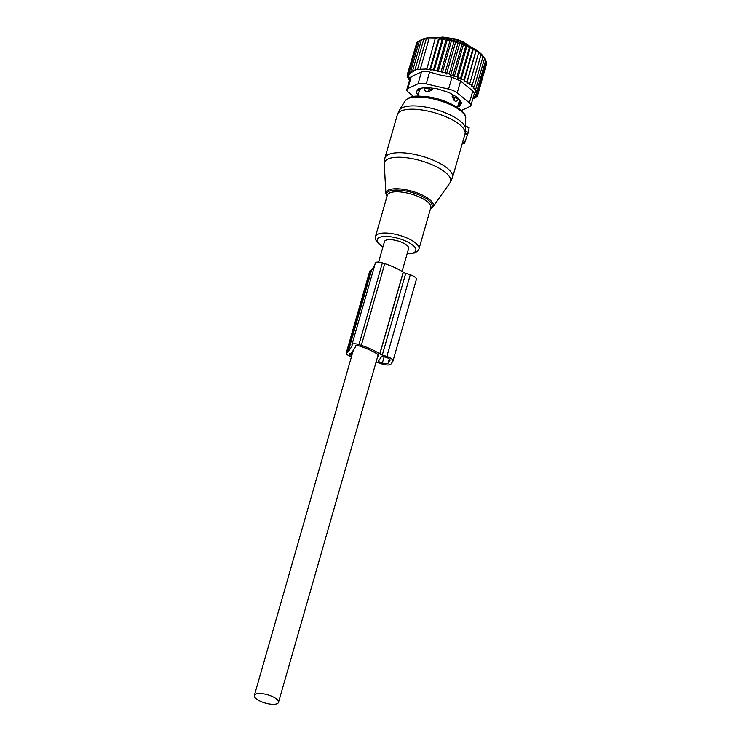 <?xml version="1.0" encoding="UTF-8"?>
<svg xmlns="http://www.w3.org/2000/svg" width="741" height="741" viewBox="0 0 741 741"><rect width="100%" height="100%" fill="white"/><g stroke="black" fill="none" stroke-linecap="round" stroke-linejoin="round"><path stroke-width="1.11" d="M469.044 127.998L468.303 132.482L464.32 143.726M465.543 131.129L465.07 133.686L467.738 134.093M467.543 134.38L465.015 133.843M402.067 271.438L408.643 248.504A12.56 4.298 -164 0 0 406.753 245.178A12.56 4.298 -164 0 0 393.703 240.001A12.56 4.298 -164 0 0 384.486 241.575L378.605 262.11M256.238 698.772A12.56 4.298 -164 0 0 269.279 703.95A12.56 4.298 -164 0 0 278.496 702.375A12.56 4.298 -164 0 0 276.606 699.05A12.56 4.298 -164 0 0 263.555 693.872A12.56 4.298 -164 0 0 254.348 695.447A12.56 4.298 -164 0 0 256.238 698.772M424.667 87.66L424.047 89.818L424.723 88.911A4.02 1.371 -164 0 1 429.252 88.976L432.198 89.93L428.242 91.745L426.177 91.717A4.02 3.742 -142.9 0 1 424.723 88.911L425.102 87.586M424.047 89.818L426.177 91.717M432.688 88.207L432.198 89.93M421.397 88.16A20.6 7.049 -164 0 0 419.554 90.124L417.831 96.117M452.167 96.506L454.001 100.239A4.02 0.491 -71.4 0 0 455.085 97.488L452.167 96.506L452.695 94.672M457.438 107.482L459.161 101.489A20.6 7.049 -164 0 0 458.429 98.516M458.475 98.368L458.077 99.757A4.02 1.371 -164 0 1 458.021 99.878L457.438 100.813L455.335 101.322L454.001 100.239M419.295 91.023L418.841 89.902A22.11 7.558 16 0 1 418.554 88.735M460.485 101.156A22.11 7.558 16 0 1 459.883 101.674L458.901 102.378M458.077 99.757A4.02 1.371 -164 0 0 455.085 97.488L455.437 96.265M474.518 97.59L474.305 98.34L472.943 97.821L475.879 97.377L474.296 96.719L477.047 96.237L477.399 95.024M435.143 38.81L426.76 69.395L435.143 38.81L426.26 38.94L427.048 38.476L423.732 39.329L424.852 38.708L419.489 40.681L422.463 39.282A34.169 11.689 16 0 1 449.435 39.468A34.169 11.689 -164 0 1 483.641 56.825L484.577 58.4L482.474 55.371L482.984 56.622L478.686 51.981L478.566 53.009L476.241 50.286L475.796 51.212L473.48 48.61L472.693 49.462L470.424 46.998L469.312 47.785L467.126 45.451L465.691 46.183L463.625 43.997L461.884 44.701L459.966 42.654L457.929 43.339L455.882 41.366L453.881 42.126L451.602 40.301L449.87 41.098L441.21 71.284L438.144 71.655L437.273 70.432L445.934 40.246L447.369 39.505L449.87 41.098M483.762 57.02L485.735 60.123L477.074 90.309L474.397 89.698L475.926 88.587L473.101 88.049L474.333 86.817L471.396 86.364L472.313 85.011L469.312 84.659L469.905 83.196L466.876 82.964L467.136 81.408L464.107 81.288L464.042 79.657L461.059 79.676L460.661 77.972L457.762 78.129L457.04 76.379L454.252 76.675L453.223 74.887L450.593 75.332L449.268 73.526L446.517 74.017L445.23 72.322L442.294 72.757L441.21 71.284M485.651 60.392L486.429 61.772L477.769 91.958L475.259 91.291L477.074 90.309M486.235 62.448L486.652 63.318L478.001 93.514L475.694 92.792L477.769 91.958M486.309 64.513L477.76 94.941L475.694 94.2L478.001 93.514M477.76 94.941L475.24 95.487L477.047 96.237M451.602 40.301L442.294 72.757M453.881 42.126L445.23 72.322M455.882 41.366L446.517 74.017M457.929 43.339L449.268 73.526M459.966 42.654L450.593 75.332M461.884 44.701L453.223 74.887M463.625 43.997L454.252 76.675M465.691 46.183L457.04 76.379M467.126 45.451L457.762 78.129M469.312 47.785L460.661 77.972M470.424 46.998L461.059 79.676M472.693 49.462L464.042 79.657M473.48 48.61L464.107 81.288M475.796 51.212L467.136 81.408M476.241 50.286L466.876 82.964M478.566 53.009L469.905 83.196M480.974 54.815L472.313 85.011M482.984 56.622L474.333 86.817M484.577 58.4L475.926 88.587M447.369 39.505L438.144 71.655M430.336 69.96L429.873 69.293L438.533 39.106L439.311 38.643L430.336 69.96L433.457 69.765L442.118 39.579L443.238 38.958L434.124 70.728L437.273 70.432M426.76 69.395L429.873 69.293M409.569 79.954L408.059 78.889L409.578 78.972L407.365 77.249L409.143 77.462L407.142 75.693L409.143 76.064L407.383 74.267L409.597 74.776L408.096 72.97L410.551 73.526L409.254 71.831L411.922 72.34L410.838 70.867L413.663 71.321L412.793 70.099L415.747 70.478L415.08 69.515L426.483 68.996M409.384 80.612L409.43 79.852M411.236 76.675L410.282 77.481L406.818 89.559A10.05 3.436 16 0 1 407.837 88.54L411.236 76.675L421.453 71.923C423.315 70.886 426.038 70.923 429.604 72.034L439.959 74.989L451.991 77.231L448.583 89.096L426.195 83.9L429.604 72.034M434.124 70.728L433.457 69.765M420.369 68.913L429.03 38.727M417.609 69.126L426.26 38.94M415.08 69.515L423.732 39.329M412.793 70.099L421.444 39.912M410.838 70.867L419.489 40.681M419.462 40.801L417.915 41.635L409.254 71.831M417.767 42.154L416.748 42.774L408.096 72.97M416.461 43.784L407.383 74.267M407.142 75.693L407.513 74.396M407.365 77.249L407.68 76.175M408.059 78.889L408.319 77.99M406.818 89.559A10.05 3.436 16 0 0 408.328 92.217L413.552 96.497M426.195 83.9A10.05 3.436 16 0 0 418.044 83.789L407.837 88.54M457.225 92.884L460.624 81.019L472.804 90.976L474.37 93.422L470.905 105.5A10.05 3.436 -164 0 0 469.396 102.842L457.225 92.884A10.05 3.436 -164 0 0 448.583 89.096M461.356 110.492L469.887 106.519A10.05 3.436 -164 0 0 470.905 105.5M460.948 101.804L459.485 106.056A5.02 1.723 -164 0 1 458.346 106.593L457.669 106.695M419.165 91.495L417.813 89.624M460.531 102.425A5.02 1.723 -164 0 1 459.383 102.962L458.707 103.064M418.119 95.126L416.433 92.782L416.988 90.828M461.532 102.86L461.421 103.231A5.02 1.723 -164 0 0 461.504 103.055A5.02 1.723 -164 0 0 461.291 102.277L458.457 98.349A5.02 1.723 -164 0 0 457.095 97.228L450.241 93.246A5.02 1.723 -164 0 0 448.009 92.264L438.978 89.291A5.02 1.723 -164 0 0 436.468 88.707L427.687 87.54A5.02 1.723 -164 0 0 425.575 87.512L419.387 88.475A5.02 1.723 -164 0 0 418.239 89.003L416.303 91.828A5.02 1.723 -164 0 0 416.22 92.014A5.02 1.723 -164 0 0 416.433 92.782M461.421 103.231L459.485 106.056M460.624 81.019L451.991 77.231M443.238 38.958L445.934 40.246M435.606 38.532L438.533 39.106M439.311 38.643L442.118 39.579M472.915 98.516L474.305 98.34M475.879 97.377L476.167 96.395M392.952 361.099L416.377 279.403A8.04 2.751 -164 0 0 410.273 274.809L405.735 273.318A5.02 1.723 -164 0 1 403.317 272.225A5.057 1.732 -164 0 1 403.197 272.151L379.772 353.846A5.057 1.732 -164 0 0 379.892 353.92A5.02 1.723 -164 0 0 382.31 355.013L386.848 356.504A8.04 2.751 -164 0 1 392.952 361.099A8.04 2.751 -164 0 1 392.813 361.386L390.979 364.053A8.04 2.751 -164 0 1 381.763 363.933L377.225 362.432A5.02 1.723 -164 0 0 376.067 362.108M377.345 357.644L378.707 355.032A32.91 11.254 -164 0 0 360.617 346.408L358.246 345.63A2.51 0.861 -164 0 0 355.319 345.676A2.51 0.861 -164 0 0 355.347 345.936L355.485 345.473M381.865 356.143L378.197 361.506L382.375 363.044A5.02 1.723 -164 0 0 388.136 363.118L389.97 360.441A5.02 1.723 -164 0 0 390.053 360.265A5.02 1.723 -164 0 0 386.237 357.394L381.865 356.143M351.938 344.713L375.363 263.009A6.03 2.066 -164 0 1 382.384 262.888L358.959 344.593A6.03 2.066 -164 0 0 351.938 344.713A6.03 2.066 -164 0 0 352.012 345.334L352.012 345.334A6.678 2.288 -164 0 1 352.095 346.038A6.678 2.288 -164 0 1 351.984 346.269L348.122 351.91L371.547 270.215L374.557 265.815M371.547 270.215A2.844 0.973 -164 0 1 370.982 270.502L347.557 352.197A2.844 0.973 -164 0 0 348.122 351.91M347.557 352.197A6.03 2.066 -164 0 0 346.242 353.022A6.03 2.066 -164 0 0 350.817 356.467L351.484 356.69M370.982 270.502A6.03 2.066 -164 0 0 369.666 271.326L346.242 353.022M355.967 345.315L355.476 347.001A10.198 3.492 -164 0 1 355.3 347.381L351.447 353.003A6.363 2.177 -164 0 1 350.169 353.652L350.169 353.652A2.51 0.861 -164 0 0 349.622 353.994A2.51 0.861 -164 0 0 351.53 355.43L351.818 355.523M355.476 347.001A10.198 3.492 -164 0 0 355.356 345.945L355.495 345.463M379.772 353.846A36.429 12.458 -164 0 0 361.33 345.371L358.959 344.593M403.197 272.151A36.429 12.458 -164 0 0 384.755 263.676L361.33 345.371M382.384 262.888L384.755 263.676M449.991 182.777A34.438 11.782 -164 0 0 408.032 157.953A34.438 11.782 -164 0 0 384.255 163.928L384.903 158.111A35.17 12.032 -164 0 1 409.032 153.443A35.17 12.032 -164 0 1 452.519 177.507L449.991 182.777L432.911 206.998A24.62 8.42 16 0 0 402.909 189.242A24.62 8.42 16 0 0 385.904 193.521L384.255 163.928M430.512 208.684A23.656 8.086 -164 0 0 426.427 198.838A23.656 8.086 -164 0 0 402.928 190.511A23.656 8.086 -164 0 0 387.043 196.226M465.681 129.156A34.66 11.856 -164 0 0 422.666 106.611A34.66 11.856 -164 0 0 399.362 110.14L405.16 100.869A31.631 10.819 -164 0 1 426.427 97.636A31.631 10.819 -164 0 1 465.681 118.227L465.681 129.156L465.005 133.982A35.17 12.032 -164 0 0 421.518 109.918A35.17 12.032 -164 0 0 397.38 114.596L384.903 158.111M407.096 253.876L414.719 252.95L417.767 251.051L418.961 248.967L430.799 207.702A22.61 7.734 -164 0 0 402.835 192.234A22.61 7.734 -164 0 0 387.321 195.235L375.492 236.499L375.4 238.898L376.391 241.288L379.346 244.493L382.949 246.948M418.961 248.967A22.61 7.734 -164 0 0 391.007 233.498A22.61 7.734 -164 0 0 375.492 236.499M407.17 253.644A20.063 6.864 -164 0 0 414.145 246.466A20.063 6.864 -164 0 0 391.044 236.851A20.063 6.864 -164 0 0 383.014 246.716M468.303 132.482L465.561 131.138M469.164 128.063L465.681 126.359M464.385 143.735L462.291 143.421M464.996 142.846L462.569 142.476M465.459 141.642L463.079 140.688M429.595 87.799L428.242 91.745M470.007 46.581A20.1 6.873 -164 0 0 462.819 42.302A20.1 6.873 -164 0 0 439.45 37.819M458.021 99.878A4.02 3.761 -148.3 0 1 455.335 101.322M418.044 83.789L421.453 71.923M469.396 102.842L472.804 90.976M459.383 102.962L458.346 106.593M405.735 273.318L382.31 355.013M410.273 274.809L386.848 356.504M403.317 272.225L379.892 353.92M389.331 358.959L388.136 363.118M384.181 356.717L382.375 363.044M378.994 360.33L378.577 361.793M352.132 345.778L351.984 346.269M351.53 355.43L352.781 351.049M430.438 208.953L432.911 206.998M385.904 193.521L386.969 196.495M397.38 114.596L399.362 110.14M465.681 118.227C467.126 110.872 446.138 98.961 427.279 96.728C417.146 96.024 410.671 94.765 405.16 100.869M469.173 127.813L465.681 125.933M465.005 133.982L452.519 177.507M464.338 143.791L462.273 143.495M378.197 354.68L278.496 702.375M353.327 350.252L254.348 695.447M437.94 37.68L442.766 37.05L455.761 39.032L462.764 41.589L471.359 47.267"/></g></svg>
